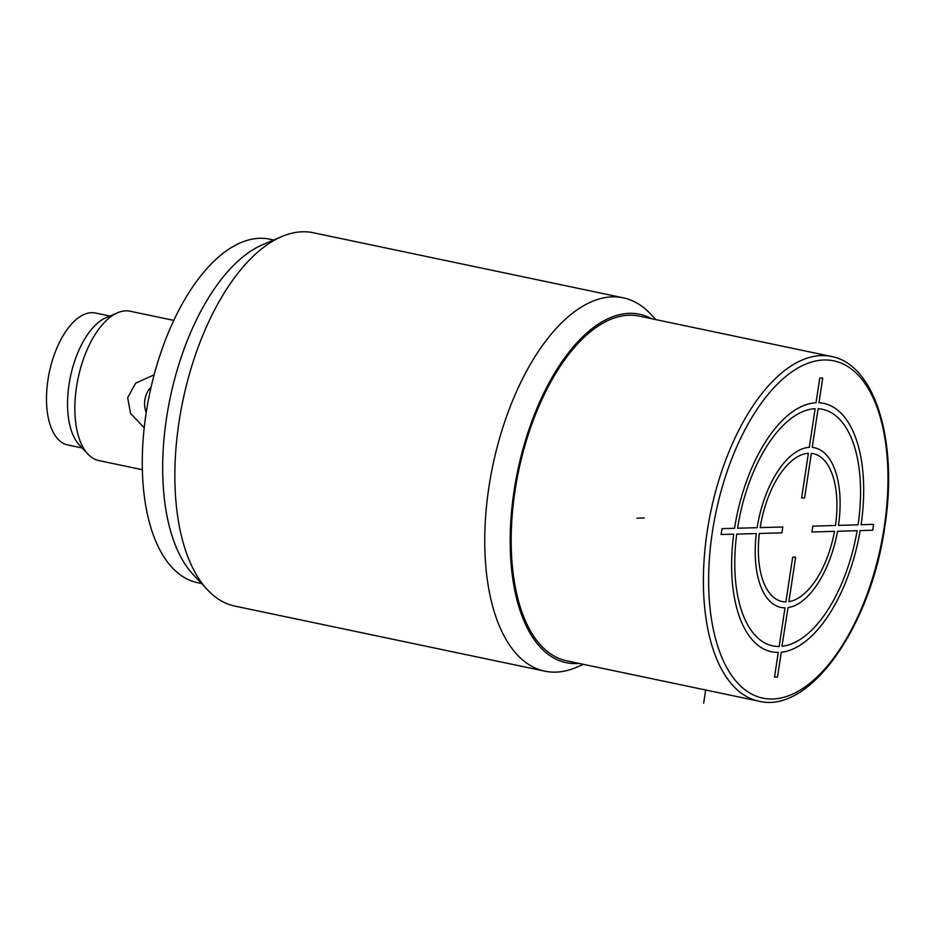 <?xml version="1.0" encoding="UTF-8"?>
<svg xmlns="http://www.w3.org/2000/svg" width="935" height="935" viewBox="0 0 935 935"><rect width="100%" height="100%" fill="white"/><g stroke="black" fill="none" stroke-linecap="round" stroke-linejoin="round"><path stroke-width="1.4" d="M623.213 297.821L313.318 232.745A190.752 93.161 101.9 0 0 302.496 231.786A190.752 93.161 101.9 0 0 281.762 236.567L262.443 244.806A178.036 86.943 101.9 0 0 166.559 417.898A178.036 86.943 101.9 0 0 193.194 574.581L207.558 589.892A190.752 93.161 101.9 0 0 234.919 606.102L544.825 671.166A190.752 93.161 -78.1 0 1 488.923 487.1A190.752 93.161 -78.1 0 1 612.402 296.851A190.752 93.161 -78.1 0 1 623.213 297.821A190.752 93.161 -78.1 0 1 650.573 314.02L655.821 319.606M281.762 236.567A190.752 93.161 101.9 0 0 179.017 422.024A190.752 93.161 101.9 0 0 207.558 589.892M583.428 664.341L576.381 667.345A190.752 93.161 -78.1 0 1 555.635 672.136A190.752 93.161 -78.1 0 1 544.825 671.166M579.057 663.418A178.036 86.943 -78.1 0 1 576.346 663.569A178.036 86.943 -78.1 0 1 514.075 490.875A178.036 86.943 -78.1 0 1 629.313 313.318A178.036 86.943 -78.1 0 1 651.45 318.683M515.021 490.852A176.119 86.02 -78.1 0 1 639.026 316.077L831.238 356.445A176.119 86.02 101.9 0 0 707.246 531.209A176.119 86.02 101.9 0 0 758.858 701.168L566.633 660.811A176.119 86.02 -78.1 0 1 515.021 490.852M273.686 240.014L269.654 239.161A175.488 85.704 101.9 0 0 146.105 413.305A175.488 85.704 101.9 0 0 197.53 582.657L201.563 583.498M154.111 374.806L135.575 383.245L127.686 397.702L130.514 413.352L144.224 427.774M142.377 469.721L98.876 460.581A76.296 37.26 -78.1 0 1 87.937 454.106A76.296 37.26 -78.1 0 1 76.518 386.95A76.296 37.26 -78.1 0 1 117.611 312.769A76.296 37.26 -78.1 0 1 130.234 311.238L173.735 320.378M87.937 454.106L79.311 444.92A68.664 33.543 -78.1 0 1 69.038 384.484A68.664 33.543 -78.1 0 1 106.017 317.713L117.611 312.769M146.211 412.58A22.253 19.284 88.4 0 1 151.096 387.02M109.898 316.065L95.405 313.026A67.402 32.912 101.9 0 0 55.679 350.929A67.402 32.912 101.9 0 0 50.7 426.512A67.402 32.912 101.9 0 0 67.706 444.943L82.186 447.982M644.25 517.978L636.969 518.189M703.681 703.213L705.68 690.007M774.531 677.092L777.511 677.01L781.251 652.244A126.903 61.979 101.9 0 0 860.153 530.612L872.706 530.239L873.594 524.36L861.088 524.722A126.903 61.979 101.9 0 0 818.978 402.775L822.73 378.009L819.75 378.091L816.021 402.775A126.973 62.014 101.9 0 0 734.548 528.298L722.042 528.637L721.154 534.516L733.706 534.177A126.903 61.979 101.9 0 0 778.259 652.42L774.531 677.092M785.003 607.832L779.159 646.494A120.872 59.034 101.9 0 1 736.722 534.095L756.322 533.558A81.579 39.843 101.9 0 0 785.003 607.832M781.976 646.272L788.006 607.61A81.579 39.843 101.9 0 0 837.526 531.267L857.126 530.694A120.802 58.998 101.9 0 1 781.976 646.272M788.906 601.661L795.638 557.12L792.658 557.202L785.903 601.895A75.536 36.886 101.9 0 1 759.337 533.476L781.917 532.856L782.805 526.978L760.155 527.597A75.536 36.886 101.9 0 1 808.378 453.3L801.622 497.981L804.603 497.899L811.335 453.37A75.536 36.886 101.9 0 1 835.469 525.47L812.819 526.125L811.931 532.003L834.511 531.349A75.536 36.886 101.9 0 1 788.906 601.661M757.14 527.679L737.551 528.217A120.872 59.034 101.9 0 1 815.121 408.7L809.278 447.351A81.637 39.878 101.9 0 0 757.14 527.679M812.235 447.409L818.078 408.747A120.837 59.01 101.9 0 1 858.085 524.816L838.485 525.388A81.579 39.843 101.9 0 0 812.235 447.409M712.4 531.84A172.309 84.15 101.9 0 0 772.672 698.994A172.309 84.15 101.9 0 0 884.218 527.141A172.309 84.15 101.9 0 0 823.945 359.987A172.309 84.15 101.9 0 0 712.4 531.84M758.858 701.168C809.71 714.258 870.952 626.321 884.732 527.024C898.29 442.197 875.452 364.381 831.238 356.445"/></g></svg>
